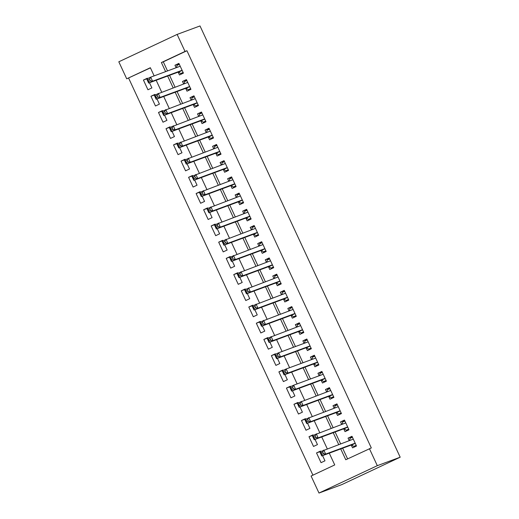 <?xml version="1.0" encoding="UTF-8"?>
<svg xmlns="http://www.w3.org/2000/svg" width="519" height="519" viewBox="0 0 519 519"><rect width="100%" height="100%" fill="white"/><g stroke="black" fill="none" stroke-linecap="round" stroke-linejoin="round"><path stroke-width="0.78" d="M150.426 67.872L126.714 78.817L118.812 61.793L177.128 34.416L200.01 25.95L400.188 457.207L341.872 484.584L318.99 493.05L311.089 476.027L334.736 464.927L329.267 453.158M128.621 78.11L312.925 475.164M178.153 72.135L179.47 74.97L183.415 73.121L178.899 63.396L174.955 65.245L176.116 67.749M185.679 88.347L186.996 91.182L190.94 89.333L186.425 79.608L182.48 81.457L183.642 83.961M193.204 104.559L194.521 107.394L198.466 105.545L193.95 95.82L190.006 97.669L191.167 100.173M200.73 120.771L202.047 123.606L205.991 121.757L201.476 112.033L197.531 113.882L198.693 116.386M208.255 136.984L209.572 139.825L213.517 137.97L209.001 128.245L205.057 130.094L206.218 132.598M215.781 153.196L217.098 156.037L221.042 154.182L216.527 144.457L212.582 146.306L213.744 148.81M223.306 169.408L224.623 172.25L228.568 170.394L224.052 160.669L220.108 162.518L221.269 165.023M230.832 185.62L232.149 188.462L236.093 186.613L231.578 176.882L227.633 178.731L228.795 181.235M238.357 201.833L239.674 204.674L243.619 202.825L239.103 193.094L235.159 194.943L236.32 197.447M245.883 218.045L247.2 220.886L251.144 219.037L246.629 209.306L242.684 211.155L243.846 213.659M253.408 234.264L254.725 237.099L258.67 235.25L254.154 225.518L250.21 227.367L251.378 229.872M260.934 250.476L262.251 253.311L266.195 251.462L261.68 241.731L257.735 243.58L258.903 246.084M268.459 266.688L269.776 269.523L273.721 267.674L269.205 257.943L265.261 259.798L266.429 262.296M275.985 282.9L277.308 285.735L281.246 283.887L276.731 274.155L272.786 276.011L273.954 278.508M283.517 299.113L284.834 301.948L288.772 300.099L284.256 290.368L280.318 292.223L281.48 294.721M291.042 315.325L292.359 318.16L296.297 316.311L291.782 306.586L287.844 308.435L289.005 310.933M298.568 331.537L299.885 334.372L303.823 332.523L299.307 322.799L295.369 324.647L296.531 327.152M306.093 347.749L307.41 350.584L311.348 348.736L306.833 339.011L302.895 340.86L304.056 343.364M313.619 363.962L314.936 366.797L318.874 364.948L314.358 355.223L310.42 357.072L311.582 359.576M321.144 380.174L322.461 383.009L326.399 381.16L321.884 371.435L317.946 373.284L319.107 375.788M328.67 396.386L329.987 399.221L333.925 397.372L329.409 387.648L325.471 389.497L326.633 392.001M336.195 412.599L337.512 415.434L341.45 413.585L336.935 403.86L332.997 405.709L334.158 408.213M343.721 428.811L345.038 431.646L348.976 429.797L344.46 420.072L340.522 421.921L341.684 424.425M320.619 451.42L316.525 452.931L321.04 462.663L324.978 460.814L322.578 455.63M313.093 435.207L309 436.719L313.515 446.45L317.453 444.601L315.052 439.418M305.568 418.995L301.474 420.507L305.989 430.238L309.927 428.383L307.527 423.206M298.042 402.783L293.949 404.295L298.464 414.026L302.402 412.17L300.001 406.993M290.517 386.564L286.423 388.082L290.938 397.814L294.876 395.958L292.476 390.781M282.991 370.352L278.898 371.87L283.413 381.595L287.351 379.746L284.95 374.569M275.466 354.14L271.372 355.658L275.887 365.382L279.825 363.534L277.418 358.357M267.94 337.927L263.847 339.445L268.362 349.17L272.3 347.321L269.893 342.144M260.415 321.715L256.321 323.233L260.836 332.958L264.774 331.109L262.367 325.932M252.889 305.503L248.796 307.021L253.311 316.746L257.249 314.897L254.842 309.72M245.364 289.291L241.264 290.809L245.779 300.533L249.723 298.685L247.316 293.507M237.838 273.078L233.738 274.596L238.253 284.321L242.198 282.472L239.791 277.295M230.313 256.866L226.213 258.384L230.728 268.109L234.672 266.26L232.265 261.083M222.787 240.654L218.687 242.172L223.202 251.897L227.147 250.048L224.74 244.871M215.262 224.442L211.162 225.96L215.677 235.684L219.621 233.835L217.214 228.658M207.736 208.229L203.636 209.747L208.151 219.472L212.096 217.623L209.689 212.446M200.211 192.017L196.111 193.529L200.626 203.26L204.57 201.411L202.163 196.234M192.685 175.805L188.585 177.316L193.1 187.048L197.045 185.199L194.638 180.022M185.16 159.593L181.06 161.104L185.575 170.835L189.519 168.986L187.112 163.809M177.634 143.38L173.534 144.892L178.049 154.623L181.994 152.774L179.587 147.591M170.109 127.168L166.009 128.68L170.524 138.411L174.468 136.562L172.061 131.378M162.583 110.956L158.483 112.467L162.998 122.199L166.943 120.343L164.536 115.166M155.058 94.743L150.958 96.255L155.473 105.986L159.417 104.131L157.01 98.954M320.664 451.511L320.463 451.082L316.525 452.931M313.139 435.298L312.938 434.87L309 436.719M305.613 419.086L305.412 418.658L301.474 420.507M298.088 402.874L297.887 402.446L293.949 404.295M290.562 386.661L290.361 386.233L286.423 388.082M283.037 370.449L282.836 370.021L278.898 371.87M275.511 354.237L275.31 353.809L271.372 355.658M267.986 338.025L267.785 337.597L263.847 339.445M260.46 321.812L260.259 321.384L256.321 323.233M252.928 305.6L252.734 305.172L248.796 307.021M245.403 289.388L245.208 288.96L241.264 290.809M237.877 273.176L237.683 272.747L233.738 274.596M230.352 256.957L230.157 256.535L226.213 258.384M222.826 240.745L222.632 240.316L218.687 242.172M215.301 224.532L215.106 224.104L211.162 225.96M207.775 208.32L207.581 207.892L203.636 209.747M200.25 192.108L200.055 191.68L196.111 193.529M192.724 175.896L192.53 175.467L188.585 177.316M185.199 159.683L185.004 159.255L181.06 161.104M177.673 143.471L177.479 143.043L173.534 144.892M170.148 127.259L169.953 126.831L166.009 128.68M162.622 111.047L162.428 110.618L158.483 112.467M155.097 94.834L154.902 94.406L150.958 96.255M147.571 78.622L147.377 78.194L143.432 80.043L147.947 89.774L151.892 87.919L149.485 82.742M340.736 448.916L345.764 459.75L371.312 447.942L186.937 50.732L163.297 61.832L167.52 70.928M169.551 75.32L175.046 87.14M177.083 91.532L182.571 103.352M184.608 107.744L190.097 119.565M192.134 123.957L197.622 135.777M199.659 140.169L205.148 151.996M207.185 156.381L212.673 168.208M214.71 172.593L220.199 184.42M222.236 188.806L227.724 200.632M229.761 205.018L235.25 216.845M237.287 221.23L242.775 233.057M244.812 237.443L250.301 249.269M252.338 253.655L257.826 265.481M259.863 269.867L265.352 281.694M267.389 286.079L272.877 297.906M274.914 302.292L280.403 314.118M282.44 318.504L287.928 330.331M289.965 334.716L295.454 346.543M297.491 350.928L302.979 362.755M305.016 367.141L310.505 378.967M312.542 383.359L318.03 395.18M320.067 399.572L325.556 411.392M327.593 415.784L333.081 427.604M335.118 431.996L340.607 443.816M342.644 448.208L347.6 458.887M351.246 445.023L352.563 447.865L356.501 446.009L351.986 436.284L348.048 438.133L349.209 440.637M177.128 34.416L185.03 51.439L161.39 62.54L165.613 71.635M186.937 50.732L185.03 51.439M369.411 448.65L377.313 465.673L400.188 457.207M154.143 75.878L150.354 67.717L126.714 78.817M327.236 448.766L321.741 436.946M319.71 432.554L314.216 420.734M312.179 416.342L306.69 404.515M304.653 400.13L299.165 388.303M297.127 383.917L291.639 372.091M289.602 367.705L284.114 355.878M282.077 351.493L276.588 339.666M274.551 335.28L269.063 323.454M267.026 319.068L261.537 307.242M259.5 302.856L254.012 291.029M251.975 286.644L246.486 274.817M244.449 270.431L238.961 258.605M236.924 254.219L231.435 242.392M229.398 238.007L223.91 226.18M221.873 221.795L216.384 209.968M214.347 205.582L208.859 193.756M206.822 189.364L201.333 177.543M199.296 173.151L193.808 161.331M191.771 156.939L186.282 145.119M184.245 140.727L178.757 128.907M176.72 124.515L171.231 112.694M169.194 108.302L163.706 96.476M161.668 92.09L156.18 80.263M318.99 493.05L377.313 465.673M167.65 76.021L173.138 87.847M175.175 92.233L180.664 104.06M182.701 108.445L188.189 120.272M190.226 124.657L195.715 136.484M197.752 140.876L203.24 152.696M205.277 157.088L210.766 168.909M212.803 173.301L218.291 185.121M220.328 189.513L225.817 201.333M227.854 205.725L233.342 217.545M235.379 221.937L240.868 233.764M242.905 238.15L248.393 249.976M250.43 254.362L255.919 266.189M257.956 270.574L263.444 282.401M265.481 286.786L270.97 298.613M273.007 302.999L278.495 314.825M280.532 319.211L286.021 331.038M288.058 335.423L293.546 347.25M295.583 351.635L301.072 363.462M303.109 367.848L308.597 379.674M310.634 384.06L316.123 395.887M318.16 400.272L323.648 412.099M325.685 416.485L331.174 428.311M333.211 432.697L338.699 444.524M163.297 61.832L161.39 62.54M352.142 436.615L348.048 438.133M147.532 78.531L143.432 80.043M344.616 420.403L340.522 421.921M337.091 404.191L332.997 405.709M329.565 387.978L325.471 389.497M322.04 371.766L317.946 373.284M314.514 355.554L310.42 357.072M306.988 339.342L302.895 340.86M299.463 323.129L295.369 324.647M291.938 306.917L287.844 308.435M284.412 290.705L280.318 292.223M276.887 274.493L272.786 276.011M269.361 258.28L265.261 259.798M261.836 242.068L257.735 243.58M254.31 225.856L250.21 227.367M246.785 209.644L242.684 211.155M239.259 193.431L235.159 194.943M231.734 177.219L227.633 178.731M224.208 161.007L220.108 162.518M216.683 144.795L212.582 146.306M209.157 128.576L205.057 130.094M201.632 112.364L197.531 113.882M194.106 96.151L190.006 97.669M186.581 79.939L182.48 81.457M179.055 63.727L174.955 65.245M356.281 445.536L353.75 446.47L356.183 445.328M349.78 440.423L349.988 438.367L352.42 437.225M353.75 446.47L351.746 444.978A1.791 0.402 64.9 0 0 351.551 444.913L321.735 455.948L319.853 451.893L353.303 439.119M322.675 451.997L323.791 450.044L325.673 454.093L321.735 455.948L321.851 454.359L323.428 453.619L322.675 451.997L321.099 452.737L321.851 454.359M355.184 443.174L325.673 454.093L323.428 453.619M319.853 451.893L321.099 452.737M348.755 429.323L346.225 430.257L348.658 429.116M342.255 424.211L342.462 422.155L344.895 421.006M346.225 430.257L344.22 428.765A1.791 0.402 64.9 0 0 344.026 428.7L314.209 439.736L312.328 435.681L345.777 422.907M315.15 435.785L316.266 433.832L318.147 437.88L314.209 439.736L314.326 438.146L315.902 437.407L315.15 435.785L313.573 436.524L314.326 438.146M344.026 428.7L347.672 426.988L318.147 437.88L315.902 437.407M312.328 435.681L313.573 436.524M341.23 413.111L338.699 414.045L341.132 412.903M334.729 407.999L334.937 405.942L337.369 404.794M338.699 414.045L336.695 412.553A1.791 0.402 64.9 0 0 336.5 412.488L306.684 423.517L304.802 419.469L338.252 406.695M307.624 419.573L308.74 417.62L310.622 421.668L306.684 423.517L306.8 421.934L308.377 421.194L307.624 419.573L306.048 420.312L306.8 421.934M340.133 410.75L310.622 421.668L308.377 421.194M304.802 419.469L306.048 420.312M333.704 396.899L331.174 397.833L333.607 396.691M327.204 391.787L327.411 389.73L329.844 388.582M331.174 397.833L329.169 396.341A1.791 0.402 64.9 0 0 328.975 396.276L299.158 407.305L297.277 403.257L330.726 390.483M300.099 403.36L301.215 401.408L303.096 405.456L299.158 407.305L299.275 405.722L300.851 404.982L300.099 403.36L298.522 404.1L299.275 405.722M332.608 394.537L303.096 405.456L300.851 404.982M297.277 403.257L298.522 404.1M326.179 380.687L323.648 381.621L326.081 380.479M319.678 375.574L319.886 373.518L322.318 372.37M323.648 381.621L321.644 380.129A1.791 0.402 64.9 0 0 321.449 380.064L291.633 391.092L289.751 387.044L293.689 385.189L323.201 374.27M292.573 387.148L293.689 385.189L295.571 389.244L291.633 391.092L291.749 389.51L293.326 388.77L292.573 387.148L290.997 387.888L291.749 389.51M325.082 378.325L295.571 389.244L293.326 388.77M289.751 387.044L290.997 387.888M318.653 364.474L316.123 365.408L318.556 364.267M312.153 359.362L312.36 357.306L314.793 356.157M316.123 365.408L314.118 363.91A1.791 0.402 64.9 0 0 313.924 363.851L284.101 374.88L282.219 370.832L286.164 368.977L315.675 358.058M285.048 370.936L286.164 368.977L288.045 373.031L284.101 374.88L284.224 373.297L285.8 372.558L285.048 370.936L283.471 371.675L284.224 373.297M317.557 362.113L288.045 373.031L285.8 372.558M282.219 370.832L283.471 371.675M311.128 348.262L308.597 349.196L311.03 348.054M304.627 343.15L304.835 341.093L307.267 339.945M308.597 349.196L306.593 347.698A1.791 0.402 64.9 0 0 306.398 347.633L276.575 358.668L274.694 354.62L278.638 352.764L308.15 341.846M277.522 354.724L278.638 352.764L280.519 356.819L276.575 358.668L276.698 357.085L278.275 356.345L277.522 354.724L275.946 355.463L276.698 357.085M306.398 347.633L310.044 345.926L280.519 356.819L278.275 356.345M274.694 354.62L275.946 355.463M303.602 332.05L301.072 332.984L303.505 331.842M297.102 326.938L297.309 324.875L299.742 323.733M301.072 332.984L299.067 331.485A1.791 0.402 64.9 0 0 298.873 331.42L269.05 342.456L267.168 338.401L300.624 325.634M269.997 338.511L271.113 336.552L272.994 340.607L269.05 342.456L269.173 340.873L270.749 340.127L269.997 338.511L268.42 339.251L269.173 340.873M298.873 331.42L302.519 329.708L272.994 340.607L270.749 340.127M267.168 338.401L268.42 339.251M296.077 315.837L293.546 316.772L295.979 315.63M289.576 310.725L289.784 308.662L292.216 307.52M293.546 316.772L291.542 315.273A1.791 0.402 64.9 0 0 291.347 315.208L261.524 326.243L259.643 322.189L293.099 309.421M262.471 322.293L263.587 320.34L265.469 324.394L261.524 326.243L261.647 324.654L263.224 323.914L262.471 322.293L260.895 323.039L261.647 324.654M294.98 313.476L265.469 324.394L263.224 323.914M259.643 322.189L260.895 323.039M288.551 299.619L286.014 300.559L288.454 299.418M282.051 294.513L282.252 292.45L284.691 291.308M286.014 300.559L284.016 299.061A1.791 0.402 64.9 0 0 283.822 298.996L253.999 310.031L252.117 305.976L285.573 293.209M254.946 306.08L256.062 304.128L257.943 308.182L253.999 310.031L254.122 308.442L255.698 307.702L254.946 306.08L253.369 306.826L254.122 308.442M287.455 297.264L257.943 308.182L255.698 307.702M252.117 305.976L253.369 306.826M281.026 283.406L278.489 284.347L280.928 283.205M274.525 278.301L274.726 276.238L277.165 275.096M278.489 284.347L276.491 282.849A1.791 0.402 64.9 0 0 276.296 282.784L246.473 293.819L244.592 289.764L278.048 276.997M247.42 289.868L248.536 287.915L250.418 291.97L246.473 293.819L246.596 292.229L248.173 291.49L247.42 289.868L245.844 290.608L246.596 292.229M279.929 281.051L250.418 291.97L248.173 291.49M244.592 289.764L245.844 290.608M273.5 267.194L270.963 268.135L273.403 266.993M267 262.089L267.201 260.025L269.64 258.884M270.963 268.135L268.965 266.636A1.791 0.402 64.9 0 0 268.764 266.571L238.948 277.607L237.066 273.552L270.522 260.785M239.895 273.656L241.011 271.703L242.892 275.758L238.948 277.607L239.071 276.017L240.647 275.278L239.895 273.656L238.318 274.395L239.071 276.017M272.404 264.833L242.892 275.758L240.647 275.278M237.066 273.552L238.318 274.395M265.975 250.982L263.438 251.923L265.877 250.774M259.474 245.87L259.675 243.813L262.114 242.671M263.438 251.923L261.44 250.424A1.791 0.402 64.9 0 0 261.239 250.359L231.422 261.394L229.541 257.34L262.997 244.572M232.369 257.443L233.485 255.491L235.367 259.545L231.422 261.394L231.545 259.805L233.122 259.065L232.369 257.443L230.793 258.183L231.545 259.805M261.239 250.359L264.891 248.646L235.367 259.545L233.122 259.065M229.541 257.34L230.793 258.183M258.449 234.77L255.912 235.71L258.352 234.562M251.949 229.658L252.15 227.601L254.589 226.459M255.912 235.71L253.914 234.212A1.791 0.402 64.9 0 0 253.713 234.147L223.897 245.182L222.015 241.127L255.471 228.36M224.844 241.231L225.96 239.278L227.841 243.333L223.897 245.182L224.02 243.593L225.596 242.853L224.844 241.231L223.267 241.971L224.02 243.593M257.353 232.408L227.841 243.333L225.596 242.853M222.015 241.127L223.267 241.971M250.924 218.557L248.387 219.498L250.826 218.35M244.423 213.445L244.624 211.389L247.063 210.247M248.387 219.498L246.389 217.999A1.791 0.402 64.9 0 0 246.188 217.935L216.371 228.97L214.49 224.915L247.946 212.148M217.318 225.019L218.434 223.066L220.316 227.121L216.371 228.97L216.494 227.38L218.071 226.641L217.318 225.019L215.742 225.759L216.494 227.38M249.827 216.196L220.316 227.121L218.071 226.641M214.49 224.915L215.742 225.759M243.398 202.345L240.861 203.286L243.301 202.138M236.898 197.233L237.099 195.176L239.538 194.035M240.861 203.286L238.863 201.787A1.791 0.402 64.9 0 0 238.662 201.722L208.846 212.758L206.964 208.703L240.42 195.929M209.793 208.807L210.909 206.854L212.79 210.909L208.846 212.758L208.969 211.168L210.545 210.429L209.793 208.807L208.216 209.546L208.969 211.168M242.302 199.984L212.79 210.909L210.545 210.429M206.964 208.703L208.216 209.546M235.873 186.133L233.336 187.074L235.775 185.925M229.372 181.021L229.573 178.964L232.012 177.822M233.336 187.074L231.338 185.575A1.791 0.402 64.9 0 0 231.137 185.51L201.32 196.545L199.439 192.491L232.895 179.717M202.267 192.594L203.383 190.642L205.264 194.696L201.32 196.545L201.443 194.956L203.02 194.216L202.267 192.594L200.691 193.334L201.443 194.956M234.776 183.771L205.264 194.696L203.02 194.216M199.439 192.491L200.691 193.334M228.347 169.921L225.81 170.861L228.25 169.713M221.847 164.808L222.048 162.752L224.487 161.61M225.81 170.861L223.812 169.363A1.791 0.402 64.9 0 0 223.611 169.298L193.795 180.333L191.913 176.278L225.369 163.504M194.742 176.382L195.858 174.429L197.739 178.484L193.795 180.333L193.918 178.744L195.494 178.004L194.742 176.382L193.165 177.122L193.918 178.744M223.611 169.298L227.264 167.585L197.739 178.484L195.494 178.004M191.913 176.278L193.165 177.122M220.822 153.708L218.285 154.643L220.724 153.501M214.321 148.596L214.522 146.54L216.961 145.398M218.285 154.643L216.287 153.15A1.791 0.402 64.9 0 0 216.086 153.086L186.269 164.121L184.388 160.066L217.844 147.292M187.216 160.17L188.332 158.217L190.214 162.265L186.269 164.121L186.392 162.531L187.969 161.792L187.216 160.17L185.64 160.909L186.392 162.531M219.725 151.347L190.214 162.265L187.969 161.792M184.388 160.066L185.64 160.909M213.296 137.496L210.759 138.43L213.199 137.288M206.796 132.384L206.997 130.327L209.436 129.186M210.759 138.43L208.761 136.938A1.791 0.402 64.9 0 0 208.56 136.873L178.744 147.909L176.862 143.854L210.318 131.08M179.691 143.958L180.807 142.005L182.688 146.053L178.744 147.909L178.867 146.319L180.443 145.58L179.691 143.958L178.114 144.697L178.867 146.319M212.2 135.135L182.688 146.053L180.443 145.58M176.862 143.854L178.114 144.697M205.771 121.284L203.234 122.218L205.673 121.076M199.27 116.172L199.471 114.115L201.91 112.973M203.234 122.218L201.236 120.726A1.791 0.402 64.9 0 0 201.035 120.661L171.218 131.696L169.337 127.642L202.793 114.868M172.165 127.745L173.281 125.793L175.163 129.841L171.218 131.696L171.341 130.107L172.918 129.367L172.165 127.745L170.589 128.485L171.341 130.107M204.674 118.922L175.163 129.841L172.918 129.367M169.337 127.642L170.589 128.485M198.245 105.072L195.708 106.006L198.148 104.864M191.745 99.959L191.946 97.903L194.385 96.755M195.708 106.006L193.71 104.514A1.791 0.402 64.9 0 0 193.509 104.449L163.693 115.478L161.811 111.429L195.267 98.655M164.64 111.533L165.756 109.58L167.637 113.629L163.693 115.478L163.816 113.895L165.392 113.155L164.64 111.533L163.063 112.273L163.816 113.895M197.149 102.71L167.637 113.629L165.392 113.155M161.811 111.429L163.063 112.273M190.72 88.859L188.183 89.793L190.622 88.652M184.219 83.747L184.42 81.691L186.859 80.542M188.183 89.793L186.185 88.301A1.791 0.402 64.9 0 0 185.984 88.236L156.167 99.265L154.286 95.217L187.742 82.443M157.114 95.321L158.23 93.368L160.112 97.416L156.167 99.265L156.29 97.682L157.867 96.943L157.114 95.321L155.538 96.06L156.29 97.682M185.984 88.236L189.63 86.524L160.112 97.416L157.867 96.943M154.286 95.217L155.538 96.06M183.194 72.647L180.657 73.581L183.097 72.439M176.694 67.535L176.895 65.478L179.334 64.33M180.657 73.581L178.659 72.089A1.791 0.402 64.9 0 0 178.458 72.024L148.642 83.053L146.76 79.005L150.698 77.149L180.216 66.231M149.589 79.109L150.698 77.149L152.58 81.204L148.642 83.053L148.765 81.47L150.341 80.73L149.589 79.109L148.012 79.848L148.765 81.47M182.098 70.286L152.58 81.204L150.341 80.73M146.76 79.005L148.012 79.848M355.256 443.33L351.746 444.978M355.197 443.2L351.551 444.913M353.264 439.042L352.317 439.489M347.73 427.118L344.22 428.765M345.738 422.829L344.791 423.277M340.204 410.905L336.695 412.553M340.146 410.776L336.5 412.488M338.213 406.617L337.266 407.065M332.679 394.693L329.169 396.341M332.621 394.563L328.975 396.276M330.687 390.405L329.74 390.846M325.154 378.481L321.644 380.129M325.095 378.351L321.449 380.064M323.162 374.193L322.215 374.634M317.628 362.262L314.118 363.91M317.57 362.139L313.924 363.851M315.636 357.98L314.689 358.421M310.103 346.05L306.593 347.698M308.111 341.768L307.164 342.209M302.577 329.837L299.067 331.485M300.585 325.549L299.638 325.997M295.052 313.625L291.542 315.273M294.993 313.495L291.347 315.208M293.06 309.337L292.113 309.785M287.526 297.413L284.016 299.061M287.468 297.283L283.822 298.996M285.534 293.125L284.587 293.572M280.001 281.201L276.491 282.849M279.942 281.071L276.296 282.784M278.009 276.912L277.062 277.36M272.475 264.988L268.965 266.636M272.417 264.859L268.764 266.571M270.483 260.7L269.536 261.148M264.95 248.776L261.44 250.424M262.958 244.488L262.004 244.936M257.424 232.564L253.914 234.212M257.366 232.434L253.713 234.147M255.432 228.276L254.479 228.723M249.899 216.352L246.389 217.999M249.84 216.222L246.188 217.935M247.907 212.063L246.953 212.511M242.373 200.139L238.863 201.787M242.315 200.01L238.662 201.722M240.381 195.851L239.428 196.299M234.848 183.927L231.338 185.575M234.789 183.797L231.137 185.51M232.856 179.639L231.902 180.087M227.322 167.715L223.812 169.363M225.33 163.427L224.377 163.874M219.797 151.503L216.287 153.15M219.732 151.373L216.086 153.086M217.805 147.214L216.851 147.662M212.271 135.29L208.761 136.938M212.206 135.161L208.56 136.873M210.279 131.002L209.326 131.45M204.746 119.078L201.236 120.726M204.681 118.948L201.035 120.661M202.754 114.79L201.8 115.237M197.22 102.866L193.71 104.514M197.155 102.736L193.509 104.449M195.228 98.578L194.275 99.025M189.695 86.654L186.185 88.301M187.703 82.365L186.749 82.806M182.169 70.441L178.659 72.089M182.104 70.312L178.458 72.024M180.177 66.153L179.224 66.594"/></g></svg>
